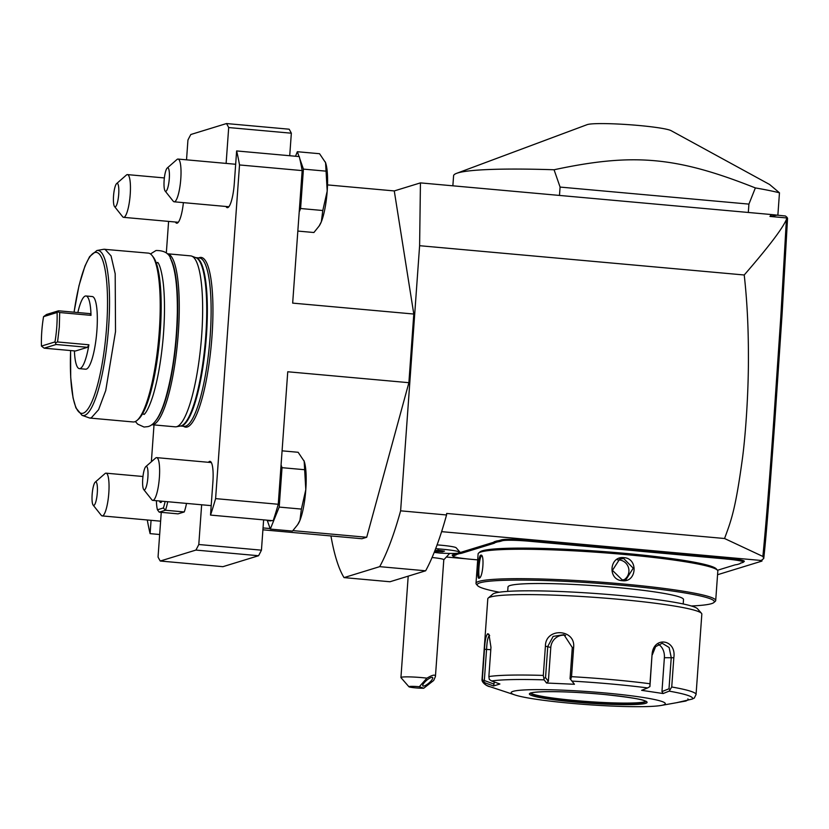 <?xml version="1.0" encoding="UTF-8"?>
<svg xmlns="http://www.w3.org/2000/svg" width="829" height="829" viewBox="0 0 829 829"><rect width="100%" height="100%" fill="white"/><g stroke="black" fill="none" stroke-linecap="round" stroke-linejoin="round"><path stroke-width="1.24" d="M546.539 683.023L548.363 681.345L545.534 677.635L547.772 646.423L553.15 636.382L563.927 634.693L572.29 647.522L570.051 678.723L574.445 684.277L546.539 683.023L544.135 679.863A104.102 8.787 -175.9 0 0 491.638 680.972L489.286 679.407L488.872 676.557A107.283 9.057 4.1 0 1 543.306 675.417L545.409 646.164C545.389 627.294 575.73 628.776 573.637 647.428L571.544 676.671A107.283 9.057 4.1 0 1 649.967 683.749L649.915 686.578L647.646 687.935A104.102 8.787 -175.9 0 0 572.031 681.106L570.673 679.428L571.544 676.671M572.031 681.106L574.445 684.277M570.051 678.723L570.673 679.428M649.967 683.749L652.06 654.495C653.356 635.698 676.733 639.232 673.822 657.749L671.728 686.992A107.283 9.057 4.1 0 1 696.059 694.547L701.831 614.123A107.283 9.057 -175.9 0 0 701.5 613.325A107.283 9.057 -175.9 0 0 602.403 597.927A107.283 9.057 -175.9 0 0 490.395 597.035A107.283 9.057 -175.9 0 0 488.24 598.041A107.283 9.057 -175.9 0 0 487.804 598.776L482.043 679.21A107.283 9.057 4.1 0 1 482.395 678.547L484.488 649.294C484.965 640.465 486.063 635.273 487.763 633.708L488.965 634.309L490.965 647.314L488.872 676.557M694.474 697.914L692.267 699.065A104.102 8.787 -175.9 0 0 669.148 691.137L671.728 686.992M482.395 678.547L483.245 681.262L485.245 682.93A104.102 8.787 -175.9 0 0 490.043 686.713L514.996 694.971A77.242 6.518 -175.9 0 0 587.771 704.66A77.242 6.518 -175.9 0 0 661.19 705.448A77.242 6.518 -175.9 0 0 663.428 704.93A77.242 6.518 -175.9 0 0 605.108 692.971A77.242 6.518 -175.9 0 0 513.058 691.365A77.242 6.518 -175.9 0 0 514.996 694.971M491.638 680.972L499.897 684.008L493.504 685.977L494.022 684.091L484.333 680.526L483.245 681.262M484.333 680.526L486.571 649.314C486.965 641.491 487.877 636.91 489.317 635.563L489.67 635.563M543.306 675.417L544.135 679.863M545.534 677.635L544.301 678.246M548.363 681.345L550.788 647.459A12.87 12.217 108.9 0 1 565.544 635.387M677.283 702.546L692.267 699.065M669.148 691.137L663.138 693.541L641.625 690.329L647.646 687.935M679.169 702.215L685.873 701.033L688.443 699.738M687.863 698.888L688.422 699.769M493.504 685.977L485.245 682.93M494.022 684.091L494.177 681.904M530.819 693.065A57.937 4.891 -175.9 0 0 584.735 701.324A57.937 4.891 -175.9 0 0 644.734 701.78A57.937 4.891 -175.9 0 0 645.801 701.303M652.06 654.495L649.915 686.578M652.35 654.734L655.594 646.651L662.195 643.263L669.127 647.49L671.241 657.563L669.003 688.775L670.236 689.604M663.138 693.541L661.956 691.583L664.381 657.708A12.87 9.492 -91.2 0 0 658.371 644.351M669.003 688.775L661.956 691.583M701.5 613.325L697.541 608.787A102.993 8.694 -175.9 0 0 602.403 594.01A102.993 8.694 -175.9 0 0 494.882 593.139A102.993 8.694 -175.9 0 0 492.809 594.113L488.24 598.041M683.2 603.968L683.51 599.512A87.978 7.43 -175.9 0 0 605.688 586.538A87.978 7.43 -175.9 0 0 510.136 585.502A87.978 7.43 -175.9 0 0 508.011 586.932L507.69 591.388M691.365 605.978A118.879 10.041 -175.9 0 0 711.458 603.667A118.879 10.041 -175.9 0 0 713.842 602.548A118.879 10.041 -175.9 0 0 614.154 584.6A118.879 10.041 -175.9 0 0 480.064 582.787A118.879 10.041 -175.9 0 0 477.556 585.606A118.879 10.041 -175.9 0 0 499.317 592.217M713.842 602.548L715.22 601.367A120.164 10.145 -175.9 0 0 715.707 600.538A120.164 10.145 -175.9 0 0 609.408 582.808A120.164 10.145 -175.9 0 0 478.903 581.398A120.164 10.145 -175.9 0 0 476.001 583.357A120.164 10.145 -175.9 0 0 476.374 584.248L477.556 585.606M480.032 577.419C477.556 579.067 479.183 556.414 481.556 556.093L480.789 555.171C484.716 553.534 482.975 577.917 479.131 578.196C476.395 579.937 478.146 555.565 480.789 555.171L481.649 555.575M715.707 600.538L717.821 571.108A120.164 10.145 -175.9 0 0 717.448 570.217A120.164 10.145 -175.9 0 0 606.455 552.974A120.164 10.145 -175.9 0 0 481.017 551.969A120.164 10.145 -175.9 0 0 478.602 553.098A120.164 10.145 -175.9 0 0 478.115 553.927L476.001 583.357M623.968 557.658C638.558 558.363 636.776 582.735 622.31 580.694C607.45 580.072 609.232 555.699 623.968 557.658L623.719 558.57L633.232 568.186L626.082 579.492L622.185 579.896L612.434 570.352L619.781 558.984L623.719 558.57M717.448 570.217L716.266 568.86A118.879 10.041 -175.9 0 0 606.455 551.803A118.879 10.041 -175.9 0 0 482.354 550.798A118.879 10.041 -175.9 0 0 479.97 551.917L478.602 553.098M455.442 555.161L454.665 554.228L452.789 554.808A23.606 1.99 4.1 0 0 452.292 555.368L453.08 556.28A22.746 1.917 -175.9 0 1 453.556 555.741L455.442 555.161A45.056 3.803 4.1 0 0 456.52 554.497L459.235 553.658A45.056 3.803 4.1 0 0 461.981 553.15L493.856 543.358A45.056 3.803 4.1 0 0 494.923 542.694L497.638 541.865A45.056 3.803 4.1 0 0 500.384 541.347L502.27 540.767A22.746 1.917 -175.9 0 1 529.379 541.244L612.952 548.777A45.056 3.803 4.1 0 0 621.657 549.492L633.77 550.591L634.102 549.679A44.206 3.73 -175.9 0 0 642.351 550.497L725.935 558.041A23.606 1.99 4.1 0 1 744.224 561.471L743.312 562.259A22.746 1.917 -175.9 0 0 725.686 558.953L642.102 551.409A45.056 3.803 4.1 0 1 633.77 550.591M717.489 570.269L734.432 565.057A45.056 3.803 4.1 0 1 737.178 564.549L739.903 563.71A45.056 3.803 4.1 0 1 740.069 563.471A45.056 3.803 4.1 0 1 740.971 563.046L742.857 562.476A22.746 1.917 -175.9 0 0 743.312 562.259M453.08 556.28A22.746 1.917 -175.9 0 0 470.737 559.264L477.68 559.886M621.657 549.492L621.823 548.58L634.102 549.679M441.691 531.658L441.598 531.69A229.592 48.714 -84.8 0 0 442.271 529.555L441.691 531.658L761.219 560.477L760.027 560.85L761.944 561.088L717.562 574.725M466.426 558.829L446.81 557.067M437.08 544.891A19.782 1.668 4.1 0 1 456.188 547.793L460.105 552.29A24.031 2.031 -175.9 0 0 435.66 548.674A24.031 2.031 -175.9 0 1 460.178 552.508L460.178 552.466A44.206 3.73 -175.9 0 0 461.204 552.218L493.079 542.435A44.206 3.73 -175.9 0 0 494.136 541.772L496.892 540.933A44.206 3.73 -175.9 0 0 499.618 540.425L501.493 539.845A23.606 1.99 4.1 0 1 529.627 540.332L613.201 547.876A44.206 3.73 -175.9 0 0 621.823 548.58M454.665 554.228A44.206 3.73 -175.9 0 0 455.722 553.575L456.561 553.316M724.546 538.508C731.385 520.073 735.551 509.338 742.629 457.08C745.945 431.153 748.587 389.775 748.411 356.035C748.432 326.989 747.033 299.974 744.224 274.99C768.638 246.835 782.7 228.338 786.389 219.488L787.022 217.322L787.55 218.265L782.13 313.517L774.814 421.287C770.442 481.742 766.514 533.575 763.758 558.445L762.867 556.446L724.546 538.508L446.665 513.441L446.551 514.975L400.614 510.83L419.609 245.705L420.438 182.888L394.272 190.929L413.795 314.036L408.884 382.687L366.698 537.275L361.921 538.736L262.907 529.814M761.219 560.477L763.457 558.756M762.027 559.855L761.944 561.088M785.871 216.359L786.607 216.98M776.742 215.208L769.954 216.442L771.467 214.556L785.436 215.996L787.022 217.322M771.467 214.556L420.438 182.888M327.517 184.908L394.272 190.929M786.4 219.498L780.763 317.424L773.789 420.034C769.54 480.302 765.903 525.783 762.867 556.446M442.271 529.555A229.592 48.714 -84.8 0 0 446.551 514.975M330.947 535.948A229.592 48.714 -84.8 0 0 344.035 577.606L379.692 566.653L425.64 570.798A229.592 48.714 -84.8 0 0 441.598 531.69M379.692 566.653A229.592 48.714 -84.8 0 0 400.614 510.83M744.224 274.99L419.609 245.705M769.954 216.442L786.545 217.934M425.64 570.798L389.972 581.751L344.035 577.606M186.525 159.831L187.934 140.07A229.592 48.714 95.2 0 1 190.825 134.505L226.483 123.552A229.592 48.714 95.2 0 1 228.69 127.552L291.342 133.2L289.725 155.728M291.342 133.2A229.592 48.714 -84.8 0 0 289.134 129.2L226.483 123.552M225.985 206.473A22.528 4.777 -84.8 0 0 227.333 207.675A22.528 4.777 -84.8 0 0 234.275 183.727L236.628 150.94A229.592 48.714 95.2 0 1 239.519 164.95L302.171 170.598L292.668 303.113L413.795 314.036M302.171 170.598A229.592 48.714 -84.8 0 0 299.279 156.588L236.628 150.94M301.694 177.282A31.326 6.642 95.2 0 1 301.352 189.012A31.326 6.642 -84.8 0 1 299.984 201.064M295.507 156.246L297.342 151.717L299.041 156.567M299.756 158.619L303.424 169.116L300.595 208.514L299.207 211.955M297.342 151.717L319.548 153.717L325.569 162.681L327.196 191.084L322.802 210.514L321.331 221.789L319.072 226.089L313.901 232.514L297.839 231.073M300.595 208.514L322.802 210.514M303.424 169.116L325.631 171.116M325.269 161.904L325.289 161.945A34.331 7.285 95.2 0 0 325.279 161.924L325.569 162.681A34.331 7.285 95.2 0 1 327.196 191.084A34.331 7.285 95.2 0 1 321.331 221.789A34.331 7.285 95.2 0 1 319.579 225.312L319.072 226.089M325.289 161.945A34.331 7.285 95.2 0 1 325.569 162.681M278.254 504.27L215.602 498.623A229.592 48.714 95.2 0 1 210.525 515.078L273.176 520.726A229.592 48.714 -84.8 0 0 278.254 504.27L287.746 371.765L408.884 382.687M239.519 164.95L215.602 498.623M210.525 515.078L212.877 482.291A22.528 4.777 -84.8 0 0 209.986 461.359A22.528 4.777 -84.8 0 0 208.431 462.302M201.644 504.778L198.794 544.508A229.592 48.714 95.2 0 1 195.913 550.073L160.256 561.026A229.592 48.714 95.2 0 1 158.049 557.036L161.251 512.343M228.69 127.552L226.12 163.396M175.396 222.017A22.528 4.777 -84.8 0 0 176.753 223.219A22.528 4.777 -84.8 0 0 183.396 202.639M151.365 461.753L154.007 424.914M166.328 252.949L168.598 221.405M151.065 520.322L150.101 533.638A229.592 48.714 95.2 0 1 147.282 519.98M184.245 511.949L165.448 510.249L159.23 512.156L178.028 513.856L184.245 511.949A25.751 5.461 -84.8 0 0 186.515 503.41M198.732 257.892A85.2 18.072 95.2 0 1 199.437 257.612A85.2 18.072 95.2 0 1 211.965 336.574A85.2 18.072 95.2 0 1 187.302 426.966A85.2 18.072 95.2 0 1 183.541 426.293M159.665 534.508L150.101 533.638M160.256 561.026L222.908 566.684L258.565 555.731A229.592 48.714 -84.8 0 0 261.446 550.166L263.622 519.866M195.913 550.073L258.565 555.731M261.446 550.166L198.794 544.508M268.897 520.343A31.326 6.642 95.2 0 1 267.798 520.653A31.326 6.642 95.2 0 1 266.772 520.156M267.798 520.653L270.306 520.881A31.326 6.642 -84.8 0 0 271.404 520.571M278.585 499.628A31.326 6.642 -84.8 0 0 279.953 487.576A31.326 6.642 95.2 0 0 280.285 475.846M281.072 464.955L282.026 467.68L279.197 507.079L270.295 529.078L267.301 520.519M282.078 450.831L298.139 452.282L304.17 461.256L305.797 489.649L301.404 509.079L299.932 520.353L297.673 524.664L292.492 531.088L270.295 529.078M279.197 507.079L301.404 509.079M282.026 467.68L304.222 469.68M304.17 461.256A34.331 7.285 95.2 0 0 303.891 460.52A34.331 7.285 95.2 0 1 303.891 460.52L304.17 461.256A34.331 7.285 95.2 0 1 305.797 489.649A34.331 7.285 95.2 0 1 299.932 520.353A34.331 7.285 95.2 0 1 298.171 523.887L297.673 524.664M151.842 499.773A21.461 4.549 -84.8 0 0 152.774 500.374A21.461 4.549 -84.8 0 0 159.386 477.556A21.461 4.549 95.2 0 0 156.629 457.629A21.461 4.549 95.2 0 0 155.603 458.054L145.8 466.634A11.803 2.508 95.2 0 1 147.883 477.359A11.803 2.508 -84.8 0 1 143.728 489.576L151.842 499.773M143.728 489.576A11.803 2.508 -84.8 0 1 142.733 478.944A11.803 2.508 95.2 0 1 145.8 466.634M95.211 482.167L105.014 473.587A21.461 4.549 95.2 0 1 106.05 473.172A21.461 4.549 95.2 0 1 108.806 493.1A21.461 4.549 -84.8 0 1 102.195 515.907A21.461 4.549 -84.8 0 1 101.252 515.317L93.149 505.12A11.803 2.508 -84.8 0 0 97.294 492.903A11.803 2.508 95.2 0 0 95.211 482.167A11.803 2.508 95.2 0 0 92.143 494.488A11.803 2.508 -84.8 0 0 93.149 505.12M263.042 527.928L270.109 528.56M292.927 530.622L366.698 537.275M173.24 201.209A21.461 4.549 -84.8 0 0 174.173 201.799A21.461 4.549 -84.8 0 0 180.784 178.991A21.461 4.549 95.2 0 0 178.038 159.064A21.461 4.549 95.2 0 0 177.002 159.479L167.199 168.059A11.803 2.508 95.2 0 1 169.282 178.795A11.803 2.508 -84.8 0 1 165.126 191.012L173.24 201.209M165.126 191.012A11.803 2.508 -84.8 0 1 164.132 180.38A11.803 2.508 95.2 0 1 167.199 168.059M116.62 183.603L126.422 175.023A21.461 4.549 95.2 0 1 127.448 174.608A21.461 4.549 95.2 0 1 130.205 194.535A21.461 4.549 -84.8 0 1 123.594 217.343A21.461 4.549 -84.8 0 1 122.651 216.742L114.547 206.556A11.803 2.508 -84.8 0 0 118.702 194.338A11.803 2.508 95.2 0 0 116.62 183.603A11.803 2.508 95.2 0 0 113.542 195.913A11.803 2.508 -84.8 0 0 114.547 206.556M159.23 512.156L157.448 509.794L163.365 507.97L165.448 510.249A25.751 5.461 -84.8 0 0 167.717 501.721M163.365 507.97A23.606 5.005 -84.8 0 0 165.116 501.483M156.391 500.695A23.606 5.005 -84.8 0 0 157.448 509.794M159.51 500.975A12.87 2.736 -84.8 0 0 160.867 502.488A12.87 2.736 -84.8 0 0 161.24 502.26A12.87 2.736 -84.8 0 0 161.997 501.203M151.821 424.717L175.209 426.831A85.833 18.207 -84.8 0 0 176.287 426.78A85.833 18.207 -84.8 0 0 176.805 426.655A85.833 18.207 -84.8 0 0 201.167 341.776A85.833 18.207 -84.8 0 0 191.675 256.109A85.833 18.207 -84.8 0 0 190.639 255.871L167.24 253.757A85.833 18.207 95.2 0 1 177.986 337.175A85.833 18.207 95.2 0 1 153.417 424.541A85.833 18.207 95.2 0 1 151.821 424.717A85.833 18.207 95.2 0 1 151.738 424.717M170.256 258.223A84.537 17.937 95.2 0 1 176.142 340.74A84.537 17.937 95.2 0 1 155.583 420.863M74.04 312.191L78.983 285.704L84.952 266.068L89.615 256.627L96.91 250.513A82.879 17.585 -84.8 0 1 108.495 328.616A82.879 17.585 -84.8 0 1 84.589 415.391A82.879 17.585 -84.8 0 1 82.04 415.329L89.687 418.044L133.127 421.961A84.755 17.979 -84.8 0 0 134.702 421.785A84.755 17.979 -84.8 0 0 137.189 420.293L138.505 419.153A83.47 17.71 -84.8 0 0 159.634 339.248A83.47 17.71 -84.8 0 0 153.137 256.855L152.059 255.498A84.755 17.979 -84.8 0 0 148.35 253.125L103.843 249.26M137.189 420.293A84.755 17.979 -84.8 0 0 158.65 339.154A84.755 17.979 -84.8 0 0 152.059 255.498M89.687 418.044L91.263 417.868L98.589 409.681L105.739 390.532L115.521 331.59L115.19 273.777L111.045 255.892L104.91 249.208M77.864 312.533A36.476 7.741 95.2 0 1 85.957 295.974L92.226 296.544A36.476 7.741 95.2 0 1 96.91 330.429A36.476 7.741 95.2 0 1 85.667 369.206L79.408 368.636A36.476 7.741 95.2 0 1 74.403 350.895M54.973 341.931L56.134 344.491L44.155 348.17L41.45 346.087L54.973 341.931A34.331 7.285 -84.8 0 0 57.087 312.502L43.564 316.657L46.569 314.471L58.548 310.792L57.906 311.839L59.688 312.533L59.315 327.03L57.574 341.962L88.9 344.781A36.476 7.741 95.2 0 1 79.408 368.636M59.688 312.533L91.014 315.352L89.874 313.621L58.548 310.792M85.957 295.974A36.476 7.741 95.2 0 1 91.014 315.352M57.906 311.839L57.087 312.502M57.574 341.962L55.698 342.657M88.9 344.781L87.459 347.31L75.48 350.999L44.155 348.17M56.134 344.491L87.459 347.31M43.564 316.657A34.331 7.285 -84.8 0 0 41.45 346.087M452.862 185.81L453.587 175.758A171.655 14.497 4.1 0 1 456.624 173.334A171.655 14.497 4.1 0 1 457.732 172.96A171.655 14.497 4.1 0 1 554.073 169.758L560.083 187.074L748.919 204.11L755.364 187.924A171.655 14.497 4.1 0 1 779.467 192.805L769.592 184.484L671.127 130.671A42.818 3.617 4.1 0 0 630.03 124.764A42.818 3.617 4.1 0 0 587.419 124.557A42.818 3.617 4.1 0 0 587.139 124.651L456.624 173.334M559.482 195.426L560.083 187.074M777.861 215.312L779.467 192.805M748.318 212.462L748.919 204.11M554.073 169.758C633.532 152.774 676.537 156.66 755.364 187.924M423.743 688.236L419.319 686.723A8.58 0.725 -175.9 0 0 408.915 686.744A8.58 0.725 -175.9 0 0 414.645 687.79A8.58 0.725 -175.9 0 0 423.743 688.236L433.691 680.474L435.432 676.537L443.795 559.741A17.171 1.451 -175.9 0 0 432.075 557.513M460.178 552.508A24.031 2.031 -175.9 0 1 439.702 553.057A21.44 1.813 -175.9 0 0 434.199 552.415M408.915 686.744L400.987 677.666A17.171 1.451 4.1 0 1 400.935 677.542A17.171 1.451 4.1 0 1 412.946 677.013A17.171 1.451 4.1 0 1 426.935 678.153L419.319 686.723M435.432 676.537C435.38 674.267 432.541 674.806 426.935 678.153M432.396 677.376A6.435 1.762 -40.4 0 1 432.645 677.542A6.435 1.762 -40.4 0 1 429.277 682.713A6.435 1.762 -40.4 0 1 423.08 686.039A6.435 1.762 -40.4 0 1 422.842 685.873A6.435 1.762 -40.4 0 1 426.21 680.702A6.435 1.762 -40.4 0 1 432.396 677.376M434.603 551.389L442.603 551.751L444.271 551.13M444.51 551.161L438.116 550.207L437.94 549.326M442.603 551.751L441.857 550.674M739.903 563.71L740.815 562.932M456.52 554.497L455.722 553.575M459.235 553.658L458.478 552.725M494.923 542.694L494.136 541.772M497.638 541.865L496.892 540.933M617.615 559.927A10.725 10.445 -107.1 0 1 619.222 559.948A10.725 10.445 72.9 0 1 623.771 579.917M484.488 649.294L490.799 649.698M487.763 633.708L489.317 635.563M545.409 646.164L550.788 647.459M573.637 647.428L572.29 647.522M530.809 692.971A59.004 4.984 -175.9 0 0 575.357 702.111A59.004 4.984 -175.9 0 0 645.677 703.334A59.004 4.984 -175.9 0 0 601.118 694.194A59.004 4.984 -175.9 0 0 530.809 692.971M530.581 693.168A57.937 4.891 -175.9 0 0 583.088 701.593A57.937 4.891 -175.9 0 0 644.703 702.173A57.937 4.891 -175.9 0 0 646.029 701.448M673.822 657.749L664.381 657.708M195.53 257.601L199.292 257.943A84.548 17.937 -84.8 0 1 209.872 340.108A84.548 17.937 -84.8 0 1 185.675 426.168A84.548 17.937 95.2 0 1 184.1 426.344L180.339 426.002M180.546 426.013A84.548 17.937 95.2 0 0 181.903 425.826A84.548 17.937 -84.8 0 0 206.069 340.263A84.548 17.937 -84.8 0 0 195.737 257.622M191.675 256.109L195.913 257.695A84.631 17.958 -84.8 0 1 205.271 342.159A84.631 17.958 -84.8 0 1 181.25 425.857A84.631 17.958 95.2 0 1 180.732 425.982L176.287 426.78M70.631 350.553A80.807 17.15 -84.8 0 0 83.19 413.184A80.807 17.15 -84.8 0 0 106.589 327.455A80.807 17.15 -84.8 0 0 94.703 252.555A80.807 17.15 -84.8 0 0 74.092 312.191M438.116 550.207L444.385 551.15M435.007 550.363L440.873 550.632M642.102 551.409L642.351 550.497M725.686 558.953L725.935 558.041M453.556 555.741L452.789 554.808M461.981 553.15L461.204 552.218M493.856 543.358L493.079 542.435M500.384 541.347L499.618 540.425M502.27 540.767L501.493 539.845M529.379 541.244L529.627 540.332M612.952 548.777L613.201 547.876M622.31 580.694L622.185 579.896M696.059 694.547L694.246 698.132M482.043 679.21C481.297 682.36 487.006 686.443 490.043 686.713M661.19 705.448L678.257 702.401M646.102 701.23L645.325 701.065C642.879 699.407 629.315 697.22 604.631 694.526C581.077 692.36 560.922 691.417 544.187 691.718C532.228 692.132 531.451 692.909 531.202 692.93L530.529 692.94M211.198 505.638L152.774 500.374M211.333 462.561L156.629 457.629M142.961 476.499L106.05 473.172M160.619 521.182L102.195 515.907M228.887 206.742L174.173 201.799M235.674 164.266L178.038 159.064M164.36 177.934L127.448 174.608M178.297 222.276L123.594 217.343M156.132 262.669L158.007 262.834M144.36 414.137L142.484 413.972M82.04 415.329L75.916 407.909L73.066 397.941L70.714 377.589L70.579 350.553M96.91 250.513L103.863 249.26M449.66 553.43L443.795 559.803M400.935 677.542L408.2 576.155M135.365 421.526L137.666 424.137L144.049 427.039L148.039 426.603C154.515 424.976 160.246 415.992 165.23 399.651C172.505 374.698 176.536 345.786 177.333 312.916C177.593 288.057 175.53 270.461 171.157 260.151C169.613 253.622 164.567 250.41 155.997 250.513L150.484 253.954M144.256 414.303L144.049 414.386C143.479 414.925 147.282 413.453 152.93 395.847C157.665 380.169 161.064 360.998 163.126 338.336C164.919 316.854 164.95 298.357 163.22 282.844C160.753 263.788 157.23 261.891 157.748 262.534L157.748 262.544"/></g></svg>

